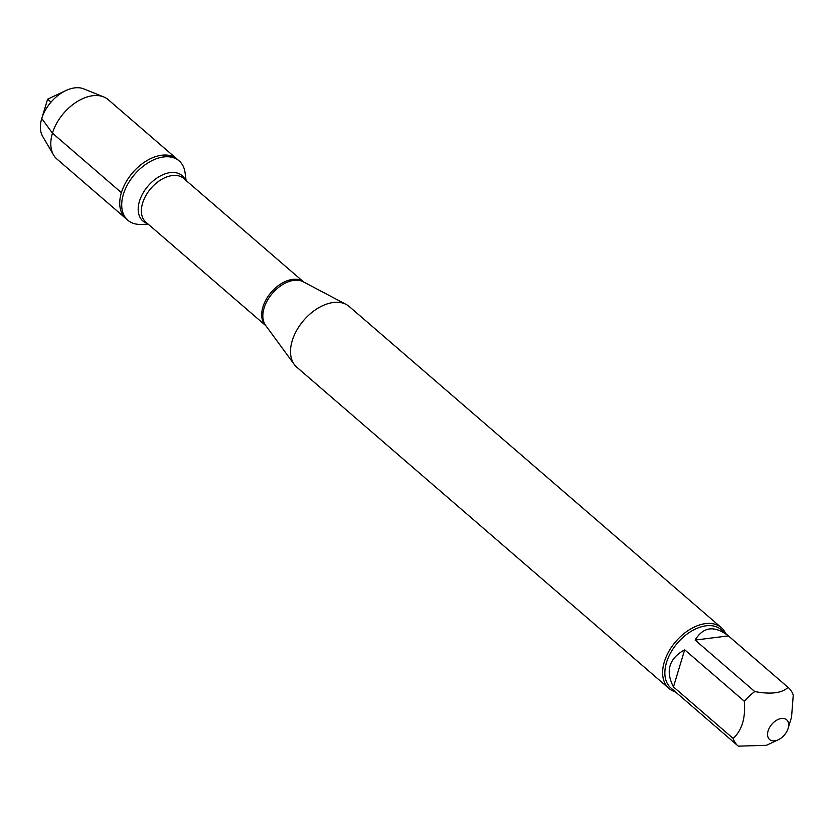 <?xml version="1.0" encoding="UTF-8"?>
<svg xmlns="http://www.w3.org/2000/svg" width="835" height="835" viewBox="0 0 835 835"><rect width="100%" height="100%" fill="white"/><g stroke="black" fill="none" stroke-linecap="round" stroke-linejoin="round"><path stroke-width="1.25" d="M148.317 224.281L140.437 224.406A39.224 24.841 -49.2 0 1 127.87 220.263A39.224 24.841 -49.2 0 1 123.371 194.367A39.224 24.841 -49.2 0 1 148.62 162.47A39.224 24.841 -49.2 0 1 179.128 160.873A39.224 24.841 -49.2 0 1 185.067 172.699L186.09 180.517M121.388 192.645A39.224 24.841 130.8 0 0 125.887 218.551A39.224 24.841 -49.2 0 1 132.702 172.626A39.224 24.841 -49.2 0 1 177.145 159.161A39.224 24.841 130.8 0 0 146.636 160.758A39.224 24.841 130.8 0 0 121.388 192.645L52.459 133.162L41.75 118.518L47.605 99.177L51.019 102.12M767.939 736.981A13.036 8.256 130.8 0 0 778.335 739.737A13.036 8.256 130.8 0 0 788.125 728.391L788.125 728.391A13.036 8.256 130.8 0 0 778.387 719.332A13.036 8.256 130.8 0 0 767.939 736.981M788.125 728.391L791.549 717.088L793.25 695.117A38.504 24.392 130.8 0 0 788.355 687.622A38.504 24.392 130.8 0 0 788.073 687.382C782.04 693.144 770.945 694.543 754.798 691.578A38.504 24.392 130.8 0 0 744.35 701.275C745.676 718.027 741.939 730.406 733.14 738.422A38.504 24.392 130.8 0 0 738.036 745.926A38.504 24.392 130.8 0 0 738.317 746.156L766.499 745.3L778.335 739.737M738.036 745.926L670.902 687.977A38.504 24.392 -49.2 0 1 677.592 642.898A38.504 24.392 -49.2 0 1 721.221 629.684L788.355 687.622M744.35 701.275L684.679 649.776C669.002 658.554 665.265 670.933 673.459 686.923L733.14 738.422M788.073 687.382L728.391 635.884C714.416 625.258 703.331 626.657 695.117 640.069L754.798 691.578M721.325 627.649L349.218 306.508A40.111 25.405 130.8 0 0 346.17 304.431A40.111 25.405 130.8 0 0 303.783 320.275A40.111 25.405 130.8 0 0 294.306 364.519A40.111 25.405 130.8 0 0 296.811 367.233L668.908 688.384A40.111 25.405 -49.2 0 1 664.316 661.894A40.111 25.405 -49.2 0 1 690.128 629.287A40.111 25.405 -49.2 0 1 721.325 627.649A40.111 25.405 -49.2 0 1 725.667 633.514M675.348 691.818A40.111 25.405 -49.2 0 1 668.908 688.384M673.459 686.923L684.679 649.776M695.117 640.069L728.391 635.884M179.128 160.873L108.216 99.668A39.224 24.841 130.8 0 0 103.676 96.912A39.224 24.841 130.8 0 0 63.773 113.132A39.224 24.841 130.8 0 0 53.565 154.976A39.224 24.841 130.8 0 0 56.957 159.067L127.87 220.263M103.676 96.912L83.688 88.844A32.116 20.343 130.8 0 0 65.871 90.566A32.116 20.343 130.8 0 0 41.75 118.507A32.116 20.343 130.8 0 0 41.75 118.518A32.116 20.343 130.8 0 0 42.658 136.387L53.565 154.976M346.17 304.431L303.23 281.76A29.1 18.433 130.8 0 0 264.079 308.105A29.1 18.433 130.8 0 0 265.603 325.358L294.306 364.519M265.864 325.713A28.901 18.307 -49.2 0 1 262.931 306.967A28.901 18.307 -49.2 0 1 281.218 283.67A28.901 18.307 -49.2 0 1 303.616 281.969M303.669 281.99L183.69 178.44A28.901 18.307 130.8 0 0 161.207 179.629A28.901 18.307 130.8 0 0 142.608 203.124A28.901 18.307 130.8 0 0 145.916 222.204L265.895 325.754M147.461 223.54A29.997 18.996 -49.2 0 1 139.466 201.235A29.997 18.996 -49.2 0 1 162.042 175.099A29.997 18.996 -49.2 0 1 185.234 179.775M65.871 90.566L47.605 99.177L41.75 118.507"/></g></svg>
